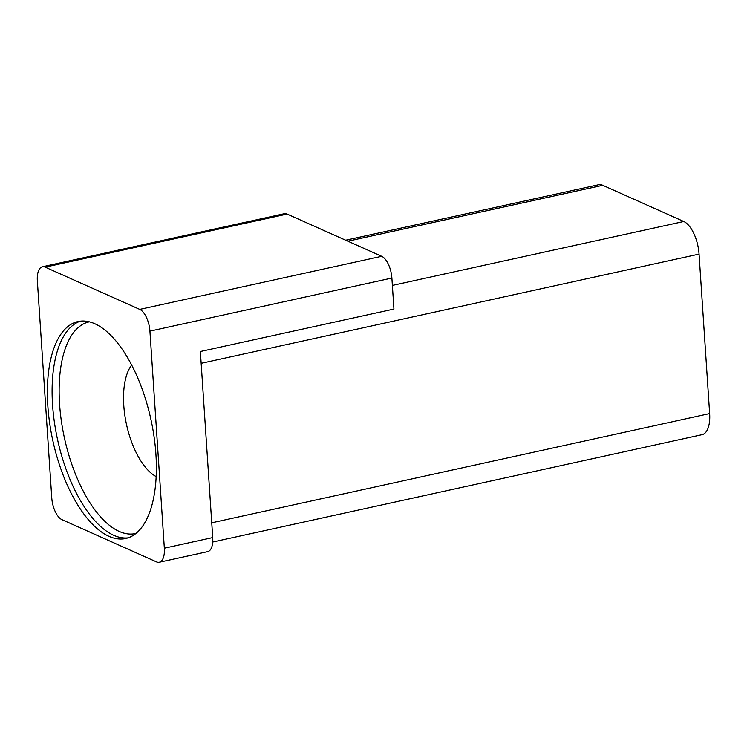 <?xml version="1.0" encoding="UTF-8"?>
<svg xmlns="http://www.w3.org/2000/svg" width="747" height="747" viewBox="0 0 747 747"><rect width="100%" height="100%" fill="white"/><g stroke="black" fill="none" stroke-linecap="round" stroke-linejoin="round"><path stroke-width="1.12" d="M345.684 240.217L598.552 184.752A27.77 12.55 77.6 0 1 602.736 185.293L683.785 221.495A27.77 12.55 77.6 0 1 699.061 254.111L709.65 413.586A27.77 12.55 77.6 0 1 702.096 434.67L212.727 542.023M47.836 405.892A111.07 50.189 -102.4 0 0 125.673 538.512A111.07 50.189 -102.4 0 0 155.908 454.157A111.07 50.189 -102.4 0 0 78.071 321.537A111.07 50.189 -102.4 0 0 47.836 405.892M131.687 365.022A61.086 27.602 -102.4 0 0 123.778 405.425A61.086 27.602 -102.4 0 0 156.16 476.586M159.298 562.248A18.516 8.366 -102.4 0 1 156.506 561.893L61.954 519.651A18.516 8.366 -102.4 0 1 51.767 497.913L37.35 280.844A18.516 8.366 -102.4 0 1 42.392 266.782A18.516 8.366 -102.4 0 1 45.175 267.146L139.736 309.389L381.698 256.305A18.516 8.366 77.6 0 1 391.886 278.052L393.94 309.062L200.373 351.52L212.727 537.579A18.516 8.366 77.6 0 1 207.694 551.641L159.298 562.248A18.516 8.366 -102.4 0 0 164.34 548.195L212.727 537.579M42.392 266.782L284.355 213.707A18.516 8.366 77.6 0 1 287.137 214.072L381.698 256.305M391.886 278.052L149.923 331.126L164.34 548.195M149.923 331.126A18.516 8.366 -102.4 0 0 139.736 309.389M699.061 254.111L201.158 363.331M683.785 221.495L392.371 285.419M709.65 413.586L211.746 522.807M602.736 185.293L347.878 241.197M128.008 537.868A111.07 50.189 77.6 0 1 52.561 404.855A111.07 50.189 77.6 0 1 80.461 321.145M89.425 321.817A108.362 48.966 -102.4 0 0 59.583 404.192A108.362 48.966 -102.4 0 0 135.861 533.498M287.137 214.072L45.175 267.146"/></g></svg>
